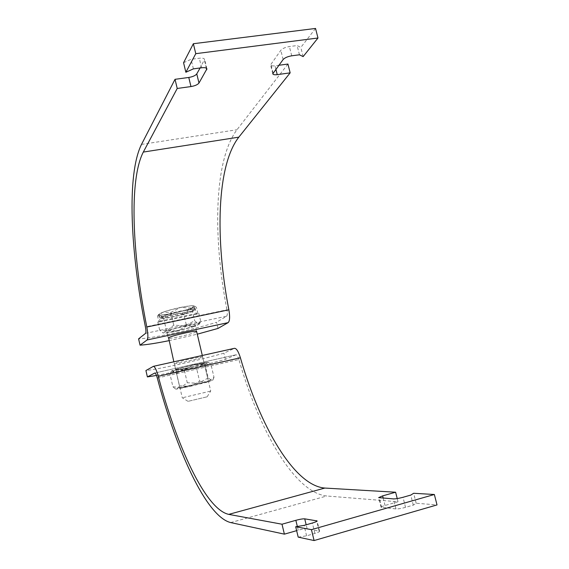 <?xml version="1.0" encoding="UTF-8"?>
<svg xmlns="http://www.w3.org/2000/svg" width="569" height="569" viewBox="0 0 569 569"><rect width="100%" height="100%" fill="white"/><g stroke="black" fill="none" stroke-linecap="round" stroke-linejoin="round"><path stroke-width="0.43" stroke-dasharray="2.85 2.13" d="M202.237 357.133L202.628 356.834C203.261 355.71 177.137 361.72 174.569 363.299L174.263 363.555C173.851 364.622 199.164 358.811 202.237 357.133M176.063 369.701C178.666 368.228 204.797 362.183 204.136 363.2L203.738 363.477C200.637 365.042 175.316 370.896 175.757 369.935L176.063 369.701M153.225 366.4L234.307 348.384L223.93 353.157C199.904 360.049 159.996 368.989 145.92 370.547M157.286 378.001L238.888 359.551C258.973 429.702 294.273 492.69 326.791 495.99L398.016 501.766L397.219 498.572M238.888 359.551C237.906 356.407 236.924 354.828 235.95 354.807L154.903 373.001M156.468 375.44C174.377 372.211 205.459 364.949 225.409 359.352L235.851 354.843M225.409 359.352L223.93 353.157M298.199 537.122L306.599 535.813L314.885 533.43C317.964 532.513 319.536 531.78 319.6 531.247L307.139 528.779C305.304 528.622 302.338 529.099 298.241 530.201L296.634 530.664M398.016 501.766L385.042 505.464C382.425 506.232 381.102 506.83 381.059 507.264L395.988 508.921C398.236 508.992 401.422 508.473 405.526 507.363L413.293 505.13L416.181 503.238L437.013 504.923M416.181 503.238L413.663 493.28M413.293 505.13L410.761 495.087M306.599 535.813L304.066 525.386M194.754 325.539L195.117 325.119C195.622 323.455 169.541 329.302 167.101 331.414L166.824 331.777C166.539 333.384 191.81 327.737 194.754 325.539C191.81 327.737 166.539 333.384 166.824 331.777L167.101 331.414C169.541 329.302 195.622 323.455 195.117 325.119L194.754 325.539M218.019 328.427L216.547 322.26C192.742 329.778 152.862 338.327 138.587 338.854M145.557 333.37L226.583 316.222L216.547 322.26M226.583 316.222C227.415 315.432 227.536 313.291 226.946 309.813L145.415 326.905M287.942 64.048L237.003 129.732C213.937 160.28 212.806 237.159 226.946 309.813M196.248 331.848C193.282 333.939 167.997 339.622 168.31 338.114L166.824 331.777L168.31 338.114M168.908 340.682L197.265 334.188M183.567 62.732L191.077 59.304L199.299 58.237C202.386 57.91 204.15 58.294 204.605 59.396L200.096 67.981M315.539 28.45L300.816 47.433L297.118 45.548L289.386 46.551C285.353 47.241 282.501 48.493 280.816 50.307L270.545 64.902C270.915 65.805 272.409 66.096 275.026 65.791L278.789 65.286M303.135 56.601L300.816 47.433M299.45 54.788L297.118 45.548M193.396 68.87L191.077 59.304M186.874 368.029C197.038 365.661 202.792 364.053 204.136 363.2L193.14 365.078C182.834 367.474 177.044 369.096 175.757 369.935L186.874 368.029M191.099 386.01L208.453 381.429L197.507 383.591L180.032 388.2L191.099 386.01M184.256 369.878L194.072 364.644L207.465 362.147L205.167 365.17L194.072 364.644L176.376 369.125L169.946 374.061L170.75 372.375L172.62 370.967L171.71 370.839L176.376 369.125L184.256 369.878L187.286 382.766L180.714 387.638L175.977 389.182L190.217 386.344L207.422 382.076L211.81 380.462L198.453 383.236L180.714 387.638L172.912 386.742L169.946 374.061M207.465 362.147L203.169 364.096L186.006 368.435L172.62 370.967L176.525 373.492L186.006 368.435L196.718 368.925L203.169 364.096L211.042 364.786L208.702 362.531L207.465 362.147M172.912 386.742L175.074 388.627L176.867 389.132L179.434 385.896L176.525 373.492M179.434 385.896L190.217 386.344L199.627 381.251L196.718 368.925M199.627 381.251L207.422 382.076L214.008 377.297L211.042 364.786M214.008 377.297L213.147 379.423L211.81 380.462L208.197 377.958L205.167 365.17M208.197 377.958L198.453 383.236L187.286 382.766M210.295 391.173L182.279 397.795L210.295 391.173M206.903 396.863L188.026 401.344L206.903 396.863M198.389 323.875L200.06 322.801L200.729 321.357L194.271 326.521L199.107 324.33L198.389 323.875C196.177 323.761 191.689 324.408 184.911 325.817L167.322 330.461C163.851 331.663 162.371 332.46 162.883 332.851L163.744 333.014L162.343 332.516L159.669 330.034L167.322 330.461L173.758 325.176L184.911 325.817L194.648 320.767L198.389 323.875M177.208 331.016L194.271 326.521L186.618 326.137L177.208 331.016C170.672 332.388 166.184 333.057 163.744 333.014L166.447 330.418L177.208 331.016M195.06 308.32L193.488 307.303L190.053 308.718L195.06 308.32L196.454 314.195L198.83 313.363L197.827 313.242L196.426 307.331L194.086 305.745L196.426 307.331M191.653 308.113L194.086 305.745C191.853 305.496 187.343 306.058 180.572 307.424L191.653 308.113L194.648 320.767M198.83 313.363L200.729 321.357M159.669 330.034L157.777 321.94L160.088 321.122L158.694 315.141L163.033 312.146L170.764 312.431L173.758 325.176M170.764 312.431L180.572 307.424C173.666 308.875 167.819 310.446 163.033 312.146L160.344 313.434C166.084 310.062 194.797 304.017 194.228 306.278L195.003 309.557C195.594 307.36 166.873 313.434 161.119 316.748L160.344 313.434M157.777 321.94L158.936 322.033L157.549 316.087L159.54 315.034L158.545 314.529L157.549 316.087M163.566 318.135L159.54 315.034C162.001 315.198 166.504 314.621 173.04 313.284L163.566 318.135L166.447 330.418M183.737 313.932L173.04 313.284C179.648 311.89 185.323 310.368 190.053 308.718L183.737 313.932L186.618 326.137M196.454 314.195L158.936 322.033M193.488 307.303L192.855 307.438C186.596 310.852 158.943 316.663 159.192 314.479L159.96 317.772C159.697 319.892 187.35 314.052 193.631 310.695L192.855 307.438M193.631 310.695L193.389 311.079C187.066 314.437 159.384 320.219 160.358 317.943L193.389 311.079M160.358 317.943L159.96 317.687M159.192 314.394L158.545 314.529M160.088 321.122L197.827 313.242M158.694 315.141L159.697 313.569M161.119 316.748L161.518 317.004C167.485 313.611 196.753 307.559 194.74 310.105L161.518 317.004M194.74 310.105L194.982 309.721M194.207 306.442L194.847 306.307M230.687 522.577L326.791 495.99M385.042 505.464L383.207 498.131M381.671 507.505L379.253 497.832M405.526 507.363L402.994 497.292M395.988 508.921L393.478 498.899M307.139 528.779L306.172 524.789M298.241 530.201L297.345 526.481M319.131 530.991L316.777 521.332M314.885 533.43L312.353 523.032M141.503 144.412L237.003 129.732M273.063 72.86L270.837 63.927M275.865 69.148L275.026 65.791M291.726 55.812L289.386 46.551M283.134 59.525L280.816 50.307M206.362 68.188L204.435 60.278M201.618 67.775L199.299 58.237M208.453 381.429L202.628 356.834M381.059 507.264L378.648 497.619M319.6 531.247L317.082 520.927M180.032 388.2L174.263 363.555M154.832 373.008L235.95 354.807M196.618 331.45L195.117 325.119L196.618 331.45M272.771 73.806L270.545 64.902M206.91 68.87L204.605 59.396M212.5 380.476L213.147 379.423M175.977 389.182L175.074 388.627M171.71 370.839L170.75 372.375M208.147 362.19L208.702 362.531M188.026 401.344L182.286 397.802L173.851 361.792M207.18 396.764L210.722 391.003L202.308 355.469M199.107 324.33L200.06 322.801M162.883 332.851L162.343 332.516M193.46 311.051C188.46 313.22 181.042 315.29 171.219 317.246C162.073 319.024 158.794 318.185 159.96 317.772L159.192 314.479M194.968 309.92L194.228 306.278"/><path stroke-width="0.85" d="M228.752 514.376C205.565 509.468 176.731 446.018 158.274 376.308C156.439 369.814 154.804 366.493 153.374 366.344L145.92 370.547L147.392 376.913L154.832 373.008C155.55 373.086 156.368 374.751 157.286 378.001C176.39 450.235 206.27 516.595 230.687 522.577L284.393 534.149L282.004 524.22L228.752 514.376L324.849 488.06C293.896 485.67 259.798 425.463 240.395 357.78L158.274 376.308M153.374 366.344L234.52 348.313C236.462 348.335 238.425 351.493 240.395 357.78M397.219 498.572L395.619 492.221L324.849 488.06M147.392 376.913L156.468 375.44M296.634 530.664L284.393 534.149M282.004 524.22L295.852 520.315C299.948 519.227 302.907 518.736 304.728 518.843L317.082 520.927C317.011 521.424 315.439 522.129 312.353 523.032L304.066 525.386L295.688 526.745L298.199 537.122L314.088 540.55L437.013 504.923L434.36 494.497L413.663 493.28L410.761 495.087L402.994 497.292C398.883 498.394 395.711 498.928 393.478 498.899L378.648 497.619L382.638 495.876L395.619 492.221M314.088 540.55L311.442 529.661L434.36 494.497M311.442 529.661L295.688 526.745M173.851 361.792L168.588 337.78C171.056 335.774 197.144 329.892 196.618 331.45L196.248 331.848M140.052 345.177L147.087 339.963C148.217 338.505 148.132 334.195 146.823 327.019C132.449 255.211 128.715 180.273 143.31 152.072L177.222 88.465L175.024 79.319L141.503 144.412C126.467 174.583 130.521 252.515 145.415 326.905C146.069 330.461 146.112 332.616 145.557 333.37L138.587 338.854L140.052 345.177C146.624 344.736 156.247 343.242 168.908 340.682M146.823 327.019L228.866 309.806C215.217 239.684 216.526 165.764 238.824 137.157L290.154 72.86L277.238 74.646C274.628 74.959 273.134 74.681 272.771 73.806L283.134 59.525C284.827 57.746 287.686 56.509 291.726 55.812L299.45 54.788L303.135 56.601L317.979 38.009L315.539 28.45L193.36 43.721L183.567 62.732L185.864 72.256L195.779 53.671L317.979 38.009M228.866 309.806C230.054 316.819 229.805 321.101 228.126 322.637L147.087 339.963M197.265 334.188L218.019 328.427L228.126 322.637M278.789 65.286L287.942 64.048L290.154 72.86M185.864 72.256L193.396 68.87L201.618 67.775C204.705 67.434 206.469 67.803 206.91 68.87L198.986 83.038C197.663 84.689 194.996 85.862 190.971 86.566L177.222 88.465M195.779 53.671L193.36 43.721M200.096 67.981L196.767 73.892C195.459 75.577 192.791 76.765 188.773 77.455L175.024 79.319M383.207 498.131L382.638 495.876M306.172 524.789L304.728 518.843M297.345 526.481L295.852 520.315M316.777 521.332L316.627 520.699M143.31 152.072L238.824 137.157M277.238 74.646L275.865 69.148M190.971 86.566L188.773 77.455M198.986 83.038L196.767 73.892M206.739 69.731L206.362 68.188M202.308 355.469L196.618 331.45"/></g></svg>
